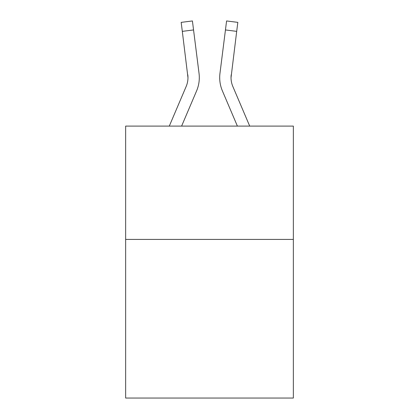 <?xml version="1.0" encoding="UTF-8"?>
<svg xmlns="http://www.w3.org/2000/svg" width="419" height="419" viewBox="0 0 419 419"><rect width="100%" height="100%" fill="white"/><g stroke="black" fill="none" stroke-linecap="round" stroke-linejoin="round"><path stroke-width="0.63" d="M293.352 239.417L293.352 398.05L125.648 398.05L125.648 126.103L293.352 126.103L293.352 239.417L125.648 239.417M181.605 126.103L196.584 90.923A33.991 33.991 0 0 0 199.035 73.346L193.552 29.943L182.307 31.362L181.17 22.369L192.415 20.95L193.552 29.943M199.261 79.254L199.303 77.871L199.261 79.254M198.863 71.984L199.035 73.346M249.708 126.103L232.838 86.482A22.663 22.663 0 0 1 231.031 77.646L236.693 31.362L225.448 29.943L226.585 20.95L237.83 22.369L236.693 31.362M237.395 126.103L222.416 90.923A33.991 33.991 0 0 1 219.965 73.346L225.448 29.943M232.838 86.482A22.663 22.663 0 0 1 231.031 77.646L231.209 74.765A22.663 22.663 0 0 0 232.838 86.482A22.663 22.663 0 0 1 231.031 77.646A22.663 22.663 0 0 0 232.838 86.482A22.663 22.663 0 0 1 231.031 77.646A22.663 22.663 0 0 0 232.838 86.482A22.663 22.663 0 0 1 231.031 77.646A22.663 22.663 0 0 0 232.838 86.482A22.663 22.663 0 0 1 231.031 77.646A22.663 22.663 0 0 0 232.838 86.482A22.663 22.663 0 0 1 231.031 77.646A22.663 22.663 0 0 0 232.838 86.482A22.663 22.663 0 0 1 231.031 77.646A22.663 22.663 0 0 0 232.838 86.482A22.663 22.663 0 0 1 231.031 77.646A22.663 22.663 0 0 0 232.838 86.482A22.663 22.663 0 0 1 231.031 77.646A22.663 22.663 0 0 0 232.838 86.482A22.663 22.663 0 0 1 231.031 77.646A22.663 22.663 0 0 0 232.838 86.482A22.663 22.663 0 0 1 231.031 77.646A22.663 22.663 0 0 0 232.838 86.482A22.663 22.663 0 0 1 231.031 77.646A22.663 22.663 0 0 0 232.838 86.482A22.663 22.663 0 0 1 231.031 77.646A22.663 22.663 0 0 0 232.838 86.482A22.663 22.663 0 0 1 231.031 77.646A22.663 22.663 0 0 0 232.838 86.482A22.663 22.663 0 0 1 231.031 77.646A22.663 22.663 0 0 0 232.838 86.482A22.663 22.663 0 0 1 231.031 77.646A22.663 22.663 0 0 0 232.838 86.482A22.663 22.663 0 0 1 231.031 77.646A22.663 22.663 0 0 0 232.838 86.482A22.663 22.663 0 0 1 231.031 77.646A22.663 22.663 0 0 0 232.838 86.482A22.663 22.663 0 0 1 231.031 77.646A22.663 22.663 0 0 0 232.838 86.482A22.663 22.663 0 0 1 231.031 77.646A22.663 22.663 0 0 0 232.838 86.482A22.663 22.663 0 0 1 231.031 77.646A22.663 22.663 0 0 0 232.838 86.482A22.663 22.663 0 0 1 231.031 77.646A22.663 22.663 0 0 0 232.838 86.482A22.663 22.663 0 0 1 231.031 77.646A22.663 22.663 0 0 0 232.838 86.482A22.663 22.663 0 0 1 231.031 77.646A22.663 22.663 0 0 0 232.838 86.482A22.663 22.663 0 0 1 231.031 77.646A22.663 22.663 0 0 0 232.838 86.482A22.663 22.663 0 0 1 231.031 77.646A22.663 22.663 0 0 0 232.838 86.482A22.663 22.663 0 0 1 231.031 77.646A22.663 22.663 0 0 0 232.838 86.482A22.663 22.663 0 0 1 231.031 77.646A22.663 22.663 0 0 0 232.838 86.482A22.663 22.663 0 0 1 231.031 77.646A22.663 22.663 0 0 0 232.838 86.482A22.663 22.663 0 0 1 231.031 77.646A22.663 22.663 0 0 0 232.838 86.482A22.663 22.663 0 0 1 231.031 77.646A22.663 22.663 0 0 0 232.838 86.482A22.663 22.663 0 0 1 231.031 77.646A22.663 22.663 0 0 0 232.838 86.482A22.663 22.663 0 0 1 231.031 77.646A22.663 22.663 0 0 0 232.838 86.482A22.663 22.663 0 0 1 231.031 77.646A22.663 22.663 0 0 0 232.838 86.482M169.292 126.103L186.162 86.482A22.663 22.663 0 0 0 187.969 77.651L182.307 31.362M186.162 86.482A22.663 22.663 0 0 0 187.969 77.651L187.791 74.765A22.663 22.663 0 0 1 186.162 86.482M199.303 77.588L199.261 79.264L199.303 77.588M219.739 79.264L219.697 77.588M219.965 73.346L220.137 71.984"/></g></svg>
